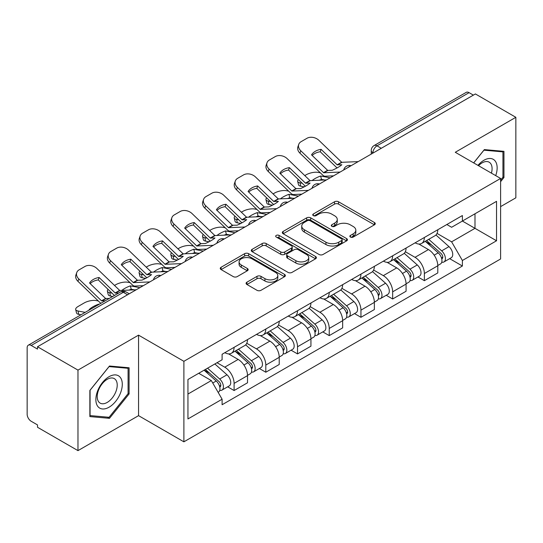 <?xml version="1.0" encoding="UTF-8"?>
<svg xmlns="http://www.w3.org/2000/svg" width="543" height="543" viewBox="0 0 543 543"><rect width="100%" height="100%" fill="white"/><g stroke="black" fill="none" stroke-linecap="round" stroke-linejoin="round"><path stroke-width="0.81" d="M350.432 237.053A1.975 1.14 0 0 0 353.228 237.053L374.426 224.816A2.824 1.629 0 0 0 375.254 223.662A2.824 1.629 0 0 0 374.426 222.508L338.513 201.772A2.824 1.629 0 0 0 334.522 201.772L313.318 214.01A1.975 1.14 0 0 0 312.741 214.818A1.975 1.14 0 0 0 313.318 215.625A1.975 1.14 0 0 0 316.114 215.625L318.856 214.044A9.027 5.213 0 0 1 331.624 214.044L334.617 215.768A9.027 5.213 0 0 1 337.264 219.453A9.027 5.213 0 0 1 334.617 223.139L331.875 224.727A1.975 1.14 0 0 0 331.298 225.535A1.975 1.14 0 0 0 331.875 226.336A1.975 1.14 0 0 0 334.671 226.336L337.413 224.754A9.027 5.213 0 0 1 350.181 224.754L353.174 226.485A9.027 5.213 0 0 1 355.821 230.171A9.027 5.213 0 0 1 353.174 233.857L350.432 235.438A1.975 1.14 0 0 0 349.855 236.246A1.975 1.14 0 0 0 350.432 237.053L350.432 235.438M246.922 282.184A2.824 1.629 0 0 0 246.094 283.337A2.824 1.629 0 0 0 246.922 284.484L256.995 290.308A2.824 1.629 0 0 0 260.986 290.308L284.532 276.713A2.824 1.629 0 0 0 285.36 275.559A2.824 1.629 0 0 0 284.532 274.405L248.619 253.669A2.824 1.629 0 0 0 244.628 253.669L221.082 267.265A2.824 1.629 0 0 0 220.254 268.418A2.824 1.629 0 0 0 221.082 269.566L233.252 276.597A2.824 1.629 0 0 0 237.243 276.597L247.323 270.781A2.824 1.629 0 0 0 248.144 269.627A2.824 1.629 0 0 0 247.323 268.473L241.282 264.991A7.548 4.358 0 0 1 239.076 261.909A7.548 4.358 0 0 1 243.732 257.884A7.548 4.358 0 0 1 251.959 258.828L275.606 272.477A7.548 4.358 0 0 1 277.819 275.559A7.548 4.358 0 0 1 273.156 279.584A7.548 4.358 0 0 1 264.93 278.64L260.986 276.367A2.824 1.629 0 0 0 256.995 276.367L246.922 282.184L246.922 284.484M183.887 361.312L138.553 335.14L77.975 370.109L37.515 346.753L475.396 93.953L515.85 117.308L455.272 152.278L500.605 178.45L183.887 361.312L183.887 441.826L500.605 258.97L500.605 178.45M319.053 254.477A2.824 1.629 0 0 0 323.044 254.477L346.59 240.882A2.824 1.629 0 0 0 347.418 239.734A2.824 1.629 0 0 0 346.59 238.581L310.671 217.845A2.824 1.629 0 0 0 306.686 217.845L283.141 231.433A2.824 1.629 0 0 0 282.312 232.587A2.824 1.629 0 0 0 283.141 233.741L319.053 254.477M277.045 237.481A1.975 1.14 0 0 1 279.048 237.759L279.048 235.411L315.564 256.493A2.824 1.629 0 0 1 316.393 257.647A2.824 1.629 0 0 1 315.564 258.801L292.019 272.389A2.824 1.629 0 0 1 288.028 272.389L252.108 251.653L252.108 249.352A2.824 1.629 0 0 0 251.28 250.499A2.824 1.629 0 0 0 252.108 251.653M252.108 249.352L262.188 243.535A2.824 1.629 0 0 1 266.179 243.535L280.745 251.945A2.824 1.629 0 0 0 284.736 251.945L291.421 248.083A2.824 1.629 0 0 0 292.243 246.929A2.824 1.629 0 0 0 291.421 245.782L276.251 237.026A1.975 1.14 0 0 1 275.674 236.219A1.975 1.14 0 0 1 276.896 235.167A1.975 1.14 0 0 1 279.048 235.411M77.975 370.109L77.975 450.629L37.515 427.273L37.515 424.925L31.216 421.287A5.749 3.319 -120 0 1 27.15 414.241L27.15 347.812A5.749 3.319 -120 0 1 28.338 345.178L120.431 292.012A5.749 3.319 60 0 1 123.302 292.297L31.216 345.463A5.749 3.319 -120 0 0 28.338 345.178M500.605 206.625L515.85 197.822L515.85 117.308M77.975 450.629L138.553 415.653L183.887 441.826M37.515 346.753L37.515 349.101L31.216 345.463M381.274 148.293L377.005 145.823A5.749 3.319 60 0 0 374.134 145.538L466.22 92.371A5.749 3.319 60 0 1 469.091 92.656L377.005 145.823A5.749 3.319 120 0 0 372.939 152.868L372.939 153.099M473.36 95.12L469.091 92.656M424.368 237.488A13.222 7.636 60 0 1 421.633 243.427L435.052 235.682A13.222 7.636 -120 0 0 437.787 229.743M405.329 251.728L415.022 257.321A13.222 7.636 60 0 1 424.368 273.523L437.787 265.771A13.222 7.636 -120 0 0 428.434 249.576L418.836 244.031M437.787 265.771L437.787 272.932L424.368 280.677L417.94 276.964M421.633 243.427A13.222 7.636 60 0 1 415.123 242.83M424.368 273.523L424.368 280.677M392.657 255.801A13.222 7.636 60 0 1 389.922 261.733L403.334 253.988A13.222 7.636 -120 0 0 406.076 248.049M386.222 295.277L392.657 298.989L406.076 291.245L406.076 284.084A13.222 7.636 -120 0 0 396.723 267.889L387.118 262.344M389.922 261.733A13.222 7.636 60 0 1 383.412 261.135M373.618 270.041L383.31 275.634A13.222 7.636 60 0 1 392.657 291.829L392.657 298.989M360.946 274.106A13.222 7.636 60 0 1 358.21 280.045L371.622 272.294A13.222 7.636 -120 0 0 374.365 266.362M354.511 313.582L360.946 317.295L374.365 309.551L374.365 302.39A13.222 7.636 -120 0 0 365.011 286.195L355.407 280.65M358.21 280.045A13.222 7.636 60 0 1 351.694 279.448M341.907 288.347L351.592 293.939A13.222 7.636 60 0 1 360.946 310.141L360.946 317.295M329.234 292.419A13.222 7.636 60 0 1 326.492 298.351L339.911 290.607A13.222 7.636 -120 0 0 342.647 284.668M322.8 331.895L329.234 335.608L342.653 327.863L342.653 320.703A13.222 7.636 -120 0 0 333.3 304.508L323.696 298.962M326.492 298.351A13.222 7.636 60 0 1 319.983 297.754M310.189 306.659L319.881 312.252A13.222 7.636 60 0 1 329.234 328.447L329.234 335.608M297.523 310.725A13.222 7.636 60 0 1 294.781 316.664L308.2 308.913A13.222 7.636 -120 0 0 310.935 302.98M291.089 350.201L297.523 353.914L310.935 346.169L310.935 339.008A13.222 7.636 -120 0 0 301.589 322.813L291.985 317.268M294.781 316.664A13.222 7.636 60 0 1 288.272 316.067M278.478 324.965L288.17 330.558A13.222 7.636 60 0 1 297.523 346.76L297.523 353.914M265.805 329.038A13.222 7.636 60 0 1 263.07 334.97L276.489 327.225A13.222 7.636 -120 0 0 279.224 321.286M259.378 368.514L265.805 372.226L279.224 364.482L279.224 357.321A13.222 7.636 -120 0 0 269.871 341.126L260.273 335.581M263.07 334.97A13.222 7.636 60 0 1 256.561 334.373M246.766 343.278L256.459 348.871A13.222 7.636 60 0 1 265.805 365.066L265.805 372.226M234.094 347.344A13.222 7.636 60 0 1 231.359 353.283L244.771 345.531A13.222 7.636 -120 0 0 247.513 339.599M227.66 386.82L234.094 390.532L247.513 382.788L247.513 375.627A13.222 7.636 -120 0 0 238.16 359.432L228.555 353.887M231.359 353.283A13.222 7.636 60 0 1 224.85 352.685M217.017 362.717L224.741 367.177A13.222 7.636 60 0 1 234.094 383.378L234.094 390.532M446.835 224.517L451.613 227.279L496.54 201.338L474.989 213.779L474.989 228.331L451.613 241.832L437.04 233.422M187.953 394.055L211.329 380.562L222.101 399.22L187.953 418.938L187.953 379.503L222.101 359.785L222.101 354.267L462.385 215.544L462.385 221.055L496.54 240.773L462.385 260.491L451.613 241.832M496.54 201.338L496.54 240.773M222.101 399.22L222.101 404.739L462.385 266.009L462.385 260.491M500.605 181.681L503.958 177.507L503.958 151.348L484.342 149.596L473.652 162.893M138.553 335.14L138.553 415.653M89.867 416.583L109.482 418.334L129.098 393.933L129.098 367.774L109.482 366.023L89.867 390.424L89.867 416.583M211.329 380.562L198.724 373.279M449.652 258.658L462.385 266.009M502.94 176.923L503.958 177.507M107.405 417.139L109.482 418.334M128.08 393.342L129.098 393.933M351.219 237.332L353.174 236.205A9.027 5.213 0 0 0 355.821 232.519L355.821 230.171M337.264 219.453L337.264 221.802A9.027 5.213 0 0 1 334.617 225.488L332.662 226.621M374.392 224.836L338.513 204.12A2.824 1.629 0 0 0 334.522 204.12L314.105 215.904M346.556 240.902L310.671 220.193A2.824 1.629 0 0 0 306.686 220.193L283.174 233.761M341.601 240.535A1.975 1.14 0 0 0 342.178 239.734A1.975 1.14 0 0 0 341.601 238.927L310.073 220.723A1.975 1.14 0 0 0 307.284 220.723L304.385 222.392A9.027 5.213 0 0 0 301.745 226.078A9.027 5.213 0 0 0 304.385 229.764L325.936 242.205A9.027 5.213 0 0 0 338.71 242.205L341.601 240.535L341.601 242.884A1.975 1.14 0 0 0 342.178 242.076L342.178 239.734M301.745 226.078L301.745 228.427A9.027 5.213 0 0 0 304.385 232.112L304.385 229.764M341.601 242.884L338.71 244.554A9.027 5.213 0 0 1 325.936 244.554L304.385 232.112M252.149 251.674L262.188 245.877L262.188 243.535M292.243 246.929L292.243 249.278A2.824 1.629 0 0 1 291.421 250.432L284.736 254.287A2.824 1.629 0 0 1 280.745 254.287L266.179 245.877A2.824 1.629 0 0 0 262.188 245.877M279.048 237.759L315.524 258.821M295.86 260.667A7.548 4.358 0 0 0 304.087 261.617A7.548 4.358 0 0 0 308.743 257.586A7.548 4.358 0 0 0 306.53 254.504L298.202 249.699A2.824 1.629 0 0 0 294.211 249.699L287.525 253.554A2.824 1.629 0 0 0 286.704 254.708A2.824 1.629 0 0 0 287.525 255.862L295.86 260.667L295.86 263.016A7.548 4.358 0 0 0 304.087 263.959A7.548 4.358 0 0 0 308.743 259.934L308.743 257.586M286.704 254.708L286.704 257.056A2.824 1.629 0 0 0 287.525 258.21L287.525 255.862M295.86 263.016L287.525 258.21M277.819 275.559L277.819 277.907A7.548 4.358 0 0 1 273.156 281.932A7.548 4.358 0 0 1 264.93 280.989L260.986 278.715A2.824 1.629 0 0 0 256.995 278.715L246.956 284.512M239.076 261.909L239.076 264.258A7.548 4.358 0 0 0 241.282 267.339L241.282 264.991M247.282 270.801L241.282 267.339M284.498 276.733L248.619 256.018A2.824 1.629 0 0 0 244.628 256.018L221.116 269.593M324.762 180.011L321.49 179.387L320.655 176.007L330.13 177.819M304.779 175.593L306.157 174.798A8.627 3.143 -13.9 0 1 318.042 172.382L320.336 172.823M298.419 179.584A8.627 3.143 -13.9 0 0 297.679 181.382A8.627 3.143 -13.9 0 0 299.953 182.828L300.788 186.208A8.627 3.143 166.1 0 1 298.514 184.763L297.679 181.382M302.247 183.269L299.953 182.828M320.655 176.007A17.824 6.496 -13.9 0 0 312.082 180.595M304.182 186.853L300.788 186.208M321.49 179.387A17.824 6.496 -13.9 0 0 319.264 180.262M425.291 241.316L438.208 252.848A7.188 4.147 60 0 1 440.468 263.959L437.787 265.507M425.631 241.621L431.712 245.131M426.594 240.563L440.97 253.391A3.448 1.989 60 0 1 442.056 258.726A3.448 1.989 60 0 1 441.737 258.855M428.746 239.32L441.669 250.852A7.188 4.147 60 0 1 443.923 261.964A7.188 4.147 60 0 1 441.751 262.194M435.948 234.99L448.986 246.624A7.188 4.147 60 0 1 451.24 257.742L443.923 261.964M321.083 149.339A17.824 13.025 -160.8 0 0 311.533 154.85L327.707 170.414L332.262 170.264A17.824 4.168 -20.2 0 0 337.868 167.475A17.824 4.168 -20.2 0 0 341.818 164.753L337.135 164.8L321.083 149.339L320.248 151.748L336.293 167.21A4.31 2.491 -120 0 0 337.142 167.875M340.094 172.063L323.642 172.762L300.788 150.764L299.953 153.18A8.627 6.299 -160.8 0 1 297.903 146.82L298.738 144.411A8.627 6.299 19.2 0 0 300.788 150.764M333.565 175.837L325.094 176.224A4.31 2.491 60 0 1 323.642 175.81A4.31 2.491 60 0 1 322.678 175.07L299.953 153.18M358.183 161.617L341.737 162.316L318.884 140.318A8.627 6.299 19.2 0 0 306.999 138.268L301.1 141.675A8.627 6.299 19.2 0 0 298.738 144.411M312.164 155.461A17.824 13.025 -160.8 0 1 320.248 151.748M293.044 198.317L289.779 197.693L288.937 194.313L298.419 196.125M273.061 193.905L274.446 193.104A8.627 3.143 -13.9 0 1 286.331 190.688L288.625 191.129M266.708 197.89A8.627 3.143 -13.9 0 0 265.968 199.695A8.627 3.143 -13.9 0 0 268.235 201.134L269.077 204.514A8.627 3.143 166.1 0 1 266.803 203.068L265.968 199.695M270.536 201.575L268.235 201.134M288.937 194.313A17.824 6.496 -13.9 0 0 280.371 198.901M272.471 205.166L269.077 204.514M289.779 197.693A17.824 6.496 -13.9 0 0 287.552 198.568M393.573 259.622L406.497 271.154A7.188 4.147 60 0 1 408.757 282.265L406.076 283.819M393.919 259.927L400.001 263.443M394.876 258.868L409.259 271.704A3.448 1.989 60 0 1 410.338 277.039A3.448 1.989 60 0 1 410.026 277.161M397.035 257.626L409.951 269.158A7.188 4.147 60 0 1 412.212 280.276A7.188 4.147 60 0 1 410.04 280.507M404.236 253.303L417.275 264.936A7.188 4.147 60 0 1 419.529 276.048L412.212 280.276M261.332 216.63L258.068 215.999L257.226 212.625L266.708 214.437M241.35 212.211L242.735 211.417A8.627 3.143 -13.9 0 1 254.619 209.001L256.914 209.442M234.997 216.195A8.627 3.143 -13.9 0 0 234.25 218.001A8.627 3.143 -13.9 0 0 236.524 219.447L237.366 222.827A8.627 3.143 166.1 0 1 235.092 221.381L234.25 218.001M238.818 219.888L236.524 219.447M257.226 212.625A17.824 6.496 -13.9 0 0 248.66 217.214M240.759 223.472L237.366 222.827M258.068 215.999A17.824 6.496 -13.9 0 0 255.841 216.881M361.862 277.935L374.785 289.467A7.188 4.147 60 0 1 377.039 300.578L374.358 302.125M362.208 278.24L368.29 281.749M363.165 277.181L377.548 290.01A3.448 1.989 60 0 1 378.627 295.344A3.448 1.989 60 0 1 378.315 295.473M365.317 275.939L378.24 287.471A7.188 4.147 60 0 1 380.5 298.582A7.188 4.147 60 0 1 378.328 298.813M372.525 271.609L385.557 283.242A7.188 4.147 60 0 1 387.817 294.36L380.5 298.582M495.711 175.633A18.686 10.792 120 0 0 495.379 161.285A18.686 10.792 120 0 0 477.949 165.371M491.429 173.156A14.145 8.165 120 0 0 490.743 163.674A14.145 8.165 120 0 0 489.155 162.194A14.145 8.165 120 0 0 478.526 165.703M473.693 162.914L483.935 150.173L502.94 151.877L502.94 177.215L500.605 180.127M501.684 151.144L502.94 151.877M120.519 377.704A18.686 10.792 120 0 0 102.471 382.543A18.686 10.792 120 0 0 97.631 406.178A18.686 10.792 120 0 0 115.679 401.345A18.686 10.792 120 0 0 120.519 377.704M115.883 380.093A14.145 8.165 120 0 0 114.295 378.62A14.145 8.165 120 0 0 101.134 385.225A14.145 8.165 120 0 0 98.554 401.65A14.145 8.165 120 0 0 100.15 403.123A14.145 8.165 120 0 0 113.311 396.519A14.145 8.165 120 0 0 115.883 380.093M109.075 417.289L90.07 415.585L90.07 390.247L109.075 366.6L128.08 368.297L128.08 393.641L109.075 417.289M126.824 367.57L128.08 368.297M289.371 167.644A17.824 13.025 -160.8 0 0 279.815 173.163L295.867 188.625L300.55 188.577A17.824 4.168 -20.2 0 0 306.157 185.781A17.824 4.168 -20.2 0 0 310.101 183.059L305.553 183.208L289.371 167.644L288.537 170.054L304.582 185.516A4.31 2.491 -120 0 0 305.431 186.188M308.383 190.376L291.93 191.068L269.077 169.077L268.235 171.486A8.627 6.299 -160.8 0 1 266.192 165.133L267.027 162.724A8.627 6.299 19.2 0 0 269.077 169.077M301.854 194.143L293.376 194.537A4.31 2.491 60 0 1 291.93 194.123A4.31 2.491 60 0 1 290.967 193.383L268.235 171.486M326.472 179.93L310.026 180.622L287.166 158.631A8.627 6.299 19.2 0 0 275.287 156.581L269.389 159.981A8.627 6.299 19.2 0 0 267.027 162.724M280.453 173.774A17.824 13.025 -160.8 0 1 288.537 170.054M257.66 185.95A17.824 13.025 -160.8 0 0 248.103 191.469L264.285 207.032L268.839 206.883A17.824 4.168 -20.2 0 0 274.439 204.087A17.824 4.168 -20.2 0 0 278.389 201.372L273.706 201.419L257.66 185.95L256.819 188.367L272.871 203.829A4.31 2.491 -120 0 0 273.72 204.494M276.665 208.682L260.219 209.381L237.366 187.383L236.524 189.792A8.627 6.299 -160.8 0 1 234.474 183.439L235.316 181.029A8.627 6.299 19.2 0 0 237.366 187.383M270.136 212.456L261.665 212.842A4.31 2.491 60 0 1 260.219 212.428A4.31 2.491 60 0 1 259.249 211.689L236.524 189.792M294.761 198.236L278.308 198.935L255.454 176.937A8.627 6.299 19.2 0 0 243.576 174.887L237.678 178.294A8.627 6.299 19.2 0 0 235.316 181.029M248.735 192.079A17.824 13.025 -160.8 0 1 256.819 188.367M229.621 234.936L226.35 234.311L225.515 230.931L234.99 232.743M209.639 230.524L211.023 229.723A8.627 3.143 -13.9 0 1 222.901 227.307L225.202 227.748M203.286 234.508A8.627 3.143 -13.9 0 0 202.539 236.314A8.627 3.143 -13.9 0 0 204.813 237.753L205.648 241.133A8.627 3.143 166.1 0 1 203.381 239.687L202.539 236.314M207.107 238.194L204.813 237.753M225.515 230.931A17.824 6.496 -13.9 0 0 216.942 235.519M209.048 241.784L205.648 241.133M226.35 234.311A17.824 6.496 -13.9 0 0 224.123 235.187M330.151 296.24L343.074 307.772A7.188 4.147 60 0 1 345.328 318.884L342.647 320.438M330.49 296.546L336.579 300.062M331.454 295.487L345.83 308.322A3.448 1.989 60 0 1 346.916 313.657A3.448 1.989 60 0 1 346.604 313.779M333.606 294.245L346.529 305.777A7.188 4.147 60 0 1 348.782 316.888A7.188 4.147 60 0 1 346.617 317.119M340.814 289.921L353.846 301.555A7.188 4.147 60 0 1 356.106 312.666L348.782 316.888M197.91 253.242L194.638 252.617L193.803 249.244L203.279 251.056M177.928 248.83L179.312 248.036A8.627 3.143 -13.9 0 1 191.19 245.619L193.491 246.06M171.568 252.814A8.627 3.143 -13.9 0 0 170.828 254.619A8.627 3.143 -13.9 0 0 173.102 256.065L173.936 259.439A8.627 3.143 166.1 0 1 171.663 258L170.828 254.619M175.396 256.506L173.102 256.065M193.803 249.244A17.824 6.496 -13.9 0 0 185.231 253.832M177.33 260.09L173.936 259.439M194.638 252.617A17.824 6.496 -13.9 0 0 192.412 253.5M298.44 314.553L311.363 326.085A7.188 4.147 60 0 1 313.616 337.196L310.935 338.744M298.779 314.859L304.861 318.368M299.743 313.8L314.119 326.628A3.448 1.989 60 0 1 315.205 331.963A3.448 1.989 60 0 1 314.886 332.092M301.894 312.558L314.818 324.09A7.188 4.147 60 0 1 317.071 335.201A7.188 4.147 60 0 1 314.899 335.431M309.096 308.227L322.135 319.861A7.188 4.147 60 0 1 324.388 330.972L317.071 335.201M166.192 271.554L162.927 270.93L162.092 267.55L171.568 269.362M146.216 267.142L147.594 266.341A8.627 3.143 -13.9 0 1 159.479 263.925L161.773 264.366M139.856 271.127A8.627 3.143 -13.9 0 0 139.117 272.932A8.627 3.143 -13.9 0 0 141.384 274.371L142.225 277.751A8.627 3.143 166.1 0 1 139.951 276.306L139.117 272.932M143.685 274.812L141.384 274.371M162.092 267.55A17.824 6.496 -13.9 0 0 153.52 272.138M145.619 278.403L142.225 277.751M162.927 270.93A17.824 6.496 -13.9 0 0 160.701 271.805M266.728 332.859L279.645 344.391A7.188 4.147 60 0 1 281.905 355.502L279.224 357.05M267.068 333.164L273.149 336.68M268.032 332.106L282.408 344.941A3.448 1.989 60 0 1 283.494 350.276A3.448 1.989 60 0 1 283.174 350.398M270.183 330.863L283.107 342.395A7.188 4.147 60 0 1 285.36 353.507A7.188 4.147 60 0 1 283.188 353.737M277.385 326.54L290.424 338.174A7.188 4.147 60 0 1 292.677 349.285L285.36 353.507M225.949 204.263A17.824 13.025 -160.8 0 0 216.392 209.781L232.445 225.243L237.121 225.196A17.824 4.168 -20.2 0 0 242.728 222.399A17.824 4.168 -20.2 0 0 246.678 219.677L242.124 219.827L225.949 204.263L225.107 206.673L241.16 222.135A4.31 2.491 -120 0 0 242.008 222.806M244.954 226.994L228.508 227.687L205.648 205.695L204.813 208.105A8.627 6.299 -160.8 0 1 202.763 201.752L203.605 199.342A8.627 6.299 19.2 0 0 205.648 205.695M238.425 230.761L229.954 231.155A4.31 2.491 60 0 1 228.508 230.741A4.31 2.491 60 0 1 227.537 230.001L204.813 208.105M263.05 216.548L246.597 217.241L223.743 195.249A8.627 6.299 19.2 0 0 211.858 193.199L205.967 196.6A8.627 6.299 19.2 0 0 203.605 199.342M217.024 210.392A17.824 13.025 -160.8 0 1 225.107 206.673M194.231 222.569A17.824 13.025 -160.8 0 0 184.681 228.087L200.856 243.651L205.41 243.502A17.824 4.168 -20.2 0 0 211.017 240.705A17.824 4.168 -20.2 0 0 214.967 237.99L210.284 238.038L194.231 222.569L193.396 224.985L209.449 240.447A4.31 2.491 -120 0 0 210.297 241.112M213.243 245.3L196.79 245.999L173.936 224.001L173.102 226.411A8.627 6.299 -160.8 0 1 171.052 220.058L171.893 217.648A8.627 6.299 19.2 0 0 173.936 224.001M206.713 249.074L198.243 249.461A4.31 2.491 60 0 1 196.79 249.047A4.31 2.491 60 0 1 195.826 248.307L173.102 226.411M231.338 234.854L214.885 235.553L192.032 213.555A8.627 6.299 19.2 0 0 180.147 211.505L174.255 214.913A8.627 6.299 19.2 0 0 171.893 217.648M185.312 228.698A17.824 13.025 -160.8 0 1 193.396 224.985M162.52 240.882A17.824 13.025 -160.8 0 0 152.963 246.4L169.016 261.862L173.699 261.814A17.824 4.168 -20.2 0 0 179.305 259.018A17.824 4.168 -20.2 0 0 183.256 256.296L178.701 256.445L162.52 240.882L161.685 243.291L177.731 258.753A4.31 2.491 -120 0 0 178.579 259.425M181.532 263.613L165.079 264.305L142.225 242.314L141.384 244.723A8.627 6.299 -160.8 0 1 139.341 238.37L140.175 235.961A8.627 6.299 19.2 0 0 142.225 242.314M175.002 267.38L166.531 267.774A4.31 2.491 60 0 1 165.079 267.36A4.31 2.491 60 0 1 164.115 266.62L141.384 244.723M199.62 253.167L183.174 253.859L160.321 231.868A8.627 6.299 19.2 0 0 148.436 229.818L142.537 233.219A8.627 6.299 19.2 0 0 140.175 235.961M153.601 247.011A17.824 13.025 -160.8 0 1 161.685 243.291M134.481 289.86L131.216 289.236L130.374 285.862L139.856 287.675M114.498 285.448L115.883 284.654A8.627 3.143 -13.9 0 1 127.768 282.238L130.062 282.679M108.145 289.433A8.627 3.143 -13.9 0 0 107.399 291.238A8.627 3.143 -13.9 0 0 109.672 292.684L110.514 296.057A8.627 3.143 166.1 0 1 108.24 294.618L107.399 291.238M111.973 293.118L109.672 292.684M130.374 285.862A17.824 6.496 -13.9 0 0 121.808 290.451M112.7 296.478L110.514 296.057M131.216 289.236A17.824 6.496 -13.9 0 0 128.99 290.118M235.01 351.172L247.934 362.697A7.188 4.147 60 0 1 250.194 373.815L247.506 375.362M235.357 351.477L241.438 354.986M236.314 350.418L250.696 363.247A3.448 1.989 60 0 1 251.776 368.582A3.448 1.989 60 0 1 251.463 368.704M238.465 349.176L251.389 360.708A7.188 4.147 60 0 1 253.649 371.819A7.188 4.147 60 0 1 251.477 372.05M245.674 344.846L258.712 356.48A7.188 4.147 60 0 1 260.966 367.591L253.649 371.819M130.809 259.187A17.824 13.025 -160.8 0 0 121.252 264.706L137.433 280.269L141.988 280.12A17.824 4.168 -20.2 0 0 147.587 277.324A17.824 4.168 -20.2 0 0 151.538 274.609L146.861 274.656L130.809 259.187L129.967 261.597L146.019 277.066A4.31 2.491 -120 0 0 146.868 277.731M149.82 281.919L133.368 282.618L110.514 260.62L109.672 263.029A8.627 6.299 -160.8 0 1 107.629 256.676L108.464 254.267A8.627 6.299 19.2 0 0 110.514 260.62M143.291 285.693L134.813 286.08A4.31 2.491 60 0 1 133.368 285.666A4.31 2.491 60 0 1 132.397 284.926L109.672 263.029M167.909 271.473L151.456 272.172L128.603 250.174A8.627 6.299 19.2 0 0 116.725 248.124L110.826 251.531A8.627 6.299 19.2 0 0 108.464 254.267M121.89 265.317A17.824 13.025 -160.8 0 1 129.967 261.597M98.751 304.528L98.663 304.168L99.199 304.27M98.663 304.168A17.824 6.496 -13.9 0 0 89.106 309.686L89.643 309.788M80.982 314.784L78.803 314.37A8.627 3.143 166.1 0 1 76.529 312.924L75.687 309.551A8.627 3.143 -13.9 0 1 78.273 306.367L84.172 302.96A8.627 3.143 -13.9 0 1 96.057 300.544L98.351 300.985M75.687 309.551A8.627 3.143 -13.9 0 0 77.961 310.99L78.803 314.37M85.17 312.368L77.961 310.99M204.087 370.183L216.223 381.01A7.188 4.147 60 0 1 218.476 392.121L218.123 392.331M204.209 370.116L209.727 373.292M205.397 369.43L218.985 381.559A3.448 1.989 60 0 1 220.064 386.894A3.448 1.989 60 0 1 219.752 387.016M207.548 368.188L219.677 379.014A7.188 4.147 60 0 1 221.931 390.125A7.188 4.147 60 0 1 219.766 390.356M214.865 363.966L226.994 374.792A7.188 4.147 60 0 1 229.255 385.903L221.931 390.125M105.166 300.829L101.527 300.829L78.803 278.932L77.961 281.342A8.627 6.299 -160.8 0 1 75.911 274.989L76.753 272.579A8.627 6.299 19.2 0 0 78.803 278.932M109.231 298.48L105.593 298.48L89.541 283.018A17.824 13.025 -160.8 0 1 99.097 277.5L98.256 279.91L114.308 295.372A4.31 2.491 -120 0 0 114.424 295.48M100.801 303.347A4.31 2.491 60 0 1 100.686 303.238L77.961 281.342M118.781 292.962L115.272 293.064L99.097 277.5M136.198 289.786L119.745 290.478L96.892 268.486A8.627 6.299 19.2 0 0 85.007 266.437L79.115 269.837A8.627 6.299 19.2 0 0 76.753 272.579M90.172 283.622A17.824 13.025 -160.8 0 1 98.256 279.91M373.143 152.983L372.939 152.868A5.749 3.319 0 0 1 371.256 150.52L371.256 154.076M265.805 365.066L279.224 357.321M297.523 346.76L310.935 339.008M329.234 328.447L342.653 320.703M360.946 310.141L374.365 302.39M392.657 291.829L406.076 284.084M234.094 383.378L247.513 375.627M224.741 367.177L238.16 359.432M256.459 348.871L269.871 341.126M288.17 330.558L301.589 322.813M319.881 312.252L333.3 304.508M351.592 293.939L365.011 286.195M383.31 275.634L396.723 267.889M415.022 257.321L428.434 249.576M350.629 165.982A5.749 3.319 120 0 0 348.09 167.448M318.917 184.294A5.749 3.319 120 0 0 316.379 185.76M287.199 202.6A5.749 3.319 120 0 0 284.661 204.066M255.488 220.913A5.749 3.319 120 0 0 252.95 222.379M223.777 239.219A5.749 3.319 120 0 0 221.239 240.685M192.066 257.531A5.749 3.319 120 0 0 189.527 258.997M160.355 275.837A5.749 3.319 120 0 0 157.816 277.303M127.571 294.761L123.302 292.297A5.749 3.319 120 0 1 126.18 292.012A5.749 5.749 0 0 0 120.431 292.012M353.174 236.205L353.174 233.857M331.875 226.336L331.875 224.727M334.617 225.488L334.617 223.139M313.318 215.625L313.318 214.01M334.522 204.12L334.522 201.772M338.513 204.12L338.513 201.772M374.426 224.816L374.426 222.508M283.141 233.741L283.141 231.433M306.686 220.193L306.686 217.845M310.671 220.193L310.671 217.845M346.59 240.882L346.59 238.581M325.936 244.554L325.936 242.205M338.71 244.554L338.71 242.205M266.179 245.877L266.179 243.535M280.745 254.287L280.745 251.945M284.736 254.287L284.736 251.945M291.421 250.432L291.421 248.083M315.564 258.801L315.564 256.493M256.995 278.715L256.995 276.367M260.986 278.715L260.986 276.367M264.93 280.989L264.93 278.64M247.323 270.781L247.323 268.473M221.082 269.566L221.082 267.265M244.628 256.018L244.628 253.669M248.619 256.018L248.619 253.669M284.532 276.713L284.532 274.405M438.208 252.848L434.183 255.169M442.769 257.151L441.473 257.898M448.986 246.624L441.669 250.852M327.904 170.468L323.838 172.817M341.927 162.371L337.454 164.95M327.578 170.312L323.513 172.66M341.608 162.214L337.135 164.8M406.497 271.154L402.472 273.482M411.058 275.457L409.761 276.204M417.275 264.936L409.951 269.158M374.785 289.467L370.754 291.788M379.347 293.763L378.05 294.516M385.557 283.242L378.24 287.471M296.186 188.781L292.12 191.122M310.216 180.683L305.743 183.262M295.867 188.625L291.801 190.973M309.897 180.527L305.424 183.106M264.475 207.087L260.409 209.435M278.505 198.989L274.032 201.568M264.156 206.931L260.09 209.279M278.179 198.833L273.706 201.419M343.074 307.772L339.042 310.101M347.629 312.076L346.332 312.822M353.846 301.555L346.529 305.777M311.363 326.085L307.331 328.406M315.917 330.382L314.621 331.135M322.135 319.861L314.818 324.09M279.645 344.391L275.62 346.719M284.206 348.694L282.91 349.441M290.424 338.174L283.107 342.395M232.764 225.399L228.698 227.741M246.793 217.295L242.321 219.881M232.445 225.243L228.379 227.592M246.468 217.146L241.995 219.725M201.053 243.705L196.987 246.054M215.076 235.608L210.603 238.187M200.727 243.549L196.661 245.898M214.756 235.452L210.284 238.038M169.341 262.018L165.276 264.36M183.364 253.914L178.891 256.5M169.016 261.862L164.95 264.21M183.045 253.764L178.572 256.344M247.934 362.697L243.909 365.025M252.495 367L251.199 367.754M258.712 356.48L251.389 360.708M137.623 280.324L133.558 282.672M151.653 272.226L147.18 274.806M137.304 280.168L133.239 282.516M151.327 272.07L146.861 274.656M216.223 381.01L212.747 383.019M220.777 385.313L219.487 386.059M226.994 374.792L219.677 379.014M105.912 298.63L101.846 300.978M119.942 290.532L115.469 293.118M105.593 298.48L101.527 300.829M119.616 290.383L115.143 292.962M351.117 165.703A5.749 5.749 0 0 0 343.739 169.959M319.406 184.009A5.749 5.749 0 0 0 312.028 188.272M287.688 202.322A5.749 5.749 0 0 0 280.31 206.578M255.977 220.628A5.749 5.749 0 0 0 248.599 224.89M224.266 238.94A5.749 5.749 0 0 0 216.888 243.196M192.555 257.246A5.749 5.749 0 0 0 185.177 261.509M160.843 275.559A5.749 5.749 0 0 0 153.465 279.815M129.254 293.79L126.18 292.012M374.134 145.538A5.749 5.749 0 0 0 371.256 150.52"/></g></svg>
